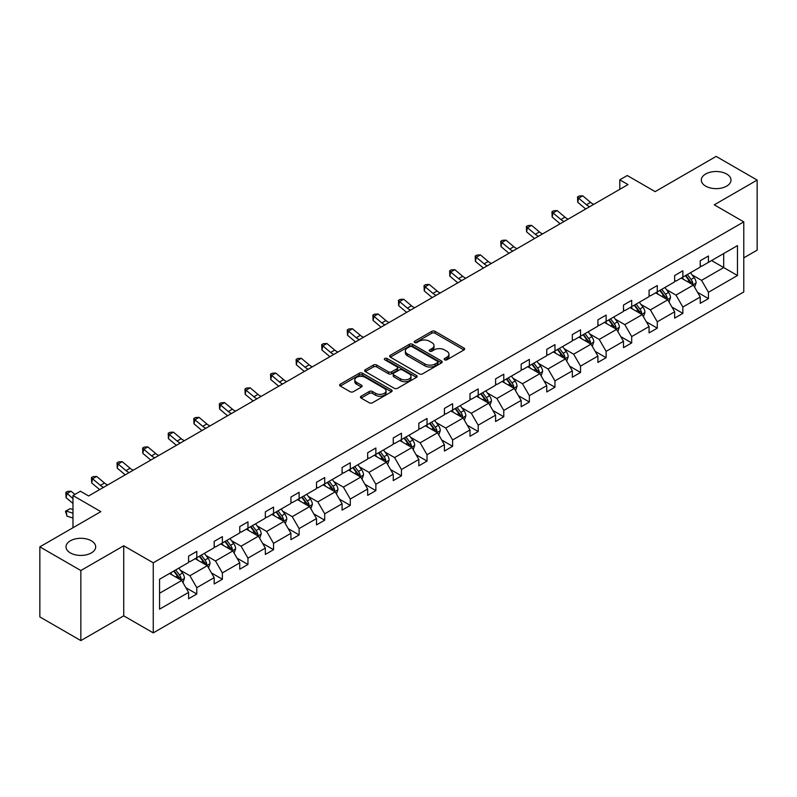 <?xml version="1.0" encoding="UTF-8"?>
<svg xmlns="http://www.w3.org/2000/svg" width="797" height="797" viewBox="0 0 797 797"><rect width="100%" height="100%" fill="white"/><g stroke="black" fill="none" stroke-linecap="round" stroke-linejoin="round"><path stroke-width="1.2" d="M91.346 540.804A14.844 8.568 0 0 0 75.167 538.941A14.844 8.568 0 0 0 66.002 546.862A14.844 8.568 0 0 0 70.355 552.919A14.844 8.568 0 0 0 86.524 554.782A14.844 8.568 0 0 0 95.69 546.862A14.844 8.568 0 0 0 91.346 540.804M726.645 174.015A14.844 8.568 0 0 0 710.476 172.152A14.844 8.568 0 0 0 701.31 180.072A14.844 8.568 0 0 0 705.654 186.129A14.844 8.568 0 0 0 721.833 187.992A14.844 8.568 0 0 0 730.998 180.072A14.844 8.568 0 0 0 726.645 174.015M444.626 359.806A1.594 0.917 0 0 0 446.878 359.806L463.984 349.933A2.281 1.315 0 0 0 464.651 348.996A2.281 1.315 0 0 0 463.984 348.07L435.013 331.343A2.281 1.315 0 0 0 431.795 331.343L414.689 341.216A1.594 0.917 0 0 0 414.221 341.863A1.594 0.917 0 0 0 414.689 342.521A1.594 0.917 0 0 0 416.941 342.521L419.152 341.236A7.283 4.204 0 0 1 429.453 341.236L431.874 342.63A7.283 4.204 0 0 1 434.006 345.609A7.283 4.204 0 0 1 431.874 348.578L429.653 349.863A1.594 0.917 0 0 0 429.194 350.511A1.594 0.917 0 0 0 429.653 351.158A1.594 0.917 0 0 0 431.914 351.158L434.126 349.883A7.283 4.204 0 0 1 444.427 349.883L446.838 351.278A7.283 4.204 0 0 1 448.97 354.247A7.283 4.204 0 0 1 446.838 357.225L444.626 358.501A1.594 0.917 0 0 0 444.158 359.148A1.594 0.917 0 0 0 444.626 359.806L444.626 358.501M743.78 257.849L757.15 250.138L757.15 180.072L716.154 156.401L655.144 191.629L627.269 175.529L619.807 179.833L619.807 189.307M80.846 640.599L123.734 615.842L123.734 545.776L80.846 570.532L80.846 640.599L39.85 616.928L39.85 546.862L100.85 511.644L72.975 495.545L72.975 527.734M80.846 570.532L39.85 546.862M361.121 396.209A2.281 1.315 0 0 0 360.463 397.135A2.281 1.315 0 0 0 361.121 398.072L369.25 402.764A2.281 1.315 0 0 0 372.478 402.764L391.466 391.795A2.281 1.315 0 0 0 392.134 390.869A2.281 1.315 0 0 0 391.466 389.932L362.496 373.205A2.281 1.315 0 0 0 359.278 373.205L340.279 384.174A2.281 1.315 0 0 0 339.612 385.1A2.281 1.315 0 0 0 340.279 386.037L350.102 391.706A2.281 1.315 0 0 0 353.32 391.706L361.449 387.013A2.281 1.315 0 0 0 362.117 386.077A2.281 1.315 0 0 0 361.449 385.15L356.578 382.341A6.087 3.517 0 0 1 354.795 379.85A6.087 3.517 0 0 1 358.55 376.602A6.087 3.517 0 0 1 365.185 377.37L384.264 388.378A6.087 3.517 0 0 1 386.047 390.869A6.087 3.517 0 0 1 382.291 394.117A6.087 3.517 0 0 1 375.656 393.349L372.478 391.516A2.281 1.315 0 0 0 369.25 391.516L361.121 396.209L361.121 398.072M72.975 495.545L80.437 491.241L88.636 495.973L628.006 184.575L619.807 179.833M123.734 545.776L153.253 562.812L743.78 221.875L743.78 291.941L153.253 632.878L153.253 562.812M757.15 180.072L714.261 204.829L743.78 221.875M419.312 373.863A2.281 1.315 0 0 0 422.54 373.863L441.528 362.894A2.281 1.315 0 0 0 442.196 361.968A2.281 1.315 0 0 0 441.528 361.031L412.557 344.304A2.281 1.315 0 0 0 409.339 344.304L390.341 355.273A2.281 1.315 0 0 0 389.673 356.199A2.281 1.315 0 0 0 390.341 357.136L419.312 373.863M385.429 360.144A1.594 0.917 0 0 1 387.043 360.374L387.043 358.481L416.502 375.487A2.281 1.315 0 0 1 417.17 376.413A2.281 1.315 0 0 1 416.502 377.34L397.504 388.308A2.281 1.315 0 0 1 394.286 388.308L365.315 371.581L373.434 366.929L373.434 365.026L365.315 369.728A2.281 1.315 0 0 0 364.647 370.655A2.281 1.315 0 0 0 365.315 371.581L365.315 369.728M373.434 366.929A2.281 1.315 0 0 1 376.662 366.929L376.662 365.026A2.281 1.315 0 0 0 373.434 365.026M376.662 365.026L388.408 371.81A2.281 1.315 0 0 0 391.626 371.81L397.026 368.702A2.281 1.315 0 0 0 397.683 367.776A2.281 1.315 0 0 0 397.026 366.839L384.792 359.776A1.594 0.917 0 0 1 384.323 359.128A1.594 0.917 0 0 1 385.3 358.281A1.594 0.917 0 0 1 387.043 358.481M159.559 579.24L188.59 562.483L188.59 556.137L196.789 551.404L196.789 557.751L214.174 547.718L214.174 541.372L222.373 536.64L222.373 542.976L239.758 532.944L239.758 526.598L247.957 521.866L247.957 528.212L265.341 518.18L265.341 511.833L273.54 507.101L273.54 513.437L290.925 503.405L290.925 497.059L299.124 492.327L299.124 498.673L316.509 488.631L316.509 482.295L324.708 477.552L324.708 483.899L342.082 473.866L342.082 467.52L350.281 462.788L350.281 469.134L367.666 459.092L367.666 452.756L375.865 448.014L375.865 454.36L393.25 444.327L393.25 437.981L401.449 433.249L401.449 439.595L418.833 429.553L418.833 423.207L427.033 418.475L427.033 424.821L444.417 414.789L444.417 408.443L452.616 403.71L452.616 410.047L470.001 400.014L470.001 393.668L478.2 388.936L478.2 395.282L495.585 385.24L495.585 378.904L503.784 374.172L503.784 380.508L521.168 370.475L521.168 364.129L529.367 359.397L529.367 365.743L546.752 355.701L546.752 349.365L554.951 344.623L554.951 350.969L572.336 340.937L572.336 334.591L580.535 329.858L580.535 336.204L597.909 326.162L597.909 319.816L606.118 315.084L606.118 321.43L623.493 311.398L623.493 305.052L631.692 300.32L631.692 306.656L649.077 296.623L649.077 290.277L657.276 285.545L657.276 291.891L674.661 281.859L674.661 275.513L682.86 270.781L682.86 277.117L700.244 267.085L700.244 260.739L708.443 256.006L708.443 262.352L737.474 245.596L737.474 275.513L708.443 292.27L708.443 298.616L700.244 303.348L700.244 297.002L682.86 307.044L682.86 313.38L674.661 318.113L674.661 311.776L657.276 321.809L657.276 328.155L649.077 332.887L649.077 326.541L631.692 336.583L631.692 342.919L623.493 347.661L623.493 341.315L606.118 351.347L606.118 357.694L597.909 362.426L597.909 356.08L580.535 366.122L580.535 372.468L572.336 377.2L572.336 370.854L554.951 380.886L554.951 387.232L546.752 391.965L546.752 385.628L529.367 395.661L529.367 402.007L521.168 406.739L521.168 400.393L503.784 410.425L503.784 416.771L495.585 421.503L495.585 415.167L478.2 425.2L478.2 431.546L470.001 436.278L470.001 429.932L452.616 439.974L452.616 446.31L444.417 451.052L444.417 444.706L427.033 454.738L427.033 461.084L418.833 465.817L418.833 459.47L401.449 469.513L401.449 475.849L393.25 480.591L393.25 474.245L375.865 484.277L375.865 490.623L367.666 495.355L367.666 489.009L350.281 499.052L350.281 505.398L342.082 510.13L342.082 503.784L324.708 513.816L324.708 520.162L316.509 524.894L316.509 518.558L299.124 528.59L299.124 534.936L290.925 539.669L290.925 533.323L273.54 543.365L273.54 549.701L265.341 554.433L265.341 548.097L247.957 558.129L247.957 564.475L239.758 569.207L239.758 562.861L222.373 572.904L222.373 579.24L214.174 583.982L214.174 577.636L196.789 587.668L196.789 594.014L188.59 598.746L188.59 592.4L159.559 609.167L159.559 579.24M195.145 558.697L207.29 565.701L189.905 575.743L180.411 570.263M189.905 575.743L196.789 587.668M207.29 565.701L214.174 577.636M188.59 560.968L189.905 561.726L196.789 557.751M220.729 543.933L232.863 550.936L215.489 560.968L205.995 555.489M215.489 560.968L222.373 572.904M232.863 550.936L239.758 562.861M214.174 546.204L215.489 546.961L222.373 542.976M246.313 529.158L258.447 536.162L241.073 546.204L231.578 540.725M241.073 546.204L247.957 558.129M258.447 536.162L265.341 548.097M239.758 531.43L241.073 532.187L247.957 528.212M271.897 514.384L284.031 521.397L266.646 531.43L257.162 525.95M266.646 531.43L273.54 543.365M284.031 521.397L290.925 533.323M265.341 516.665L266.646 517.422L273.54 513.437M297.48 499.619L309.615 506.623L292.23 516.665L282.746 511.176M292.23 516.665L299.124 528.59M309.615 506.623L316.509 518.558M290.925 501.891L292.23 502.648L299.124 498.673M323.064 484.845L335.198 491.859L317.814 501.891L308.319 496.411M317.814 501.891L324.708 513.816M335.198 491.859L342.082 503.784M316.509 487.116L317.814 487.874L324.708 483.899M348.648 470.081L360.782 477.084L343.397 487.116L333.903 481.637M343.397 487.116L350.281 499.052M360.782 477.084L367.666 489.009M342.082 472.352L343.397 473.109L350.281 469.134M374.231 455.306L386.366 462.31L368.981 472.352L359.487 466.873M368.981 472.352L375.865 484.277M386.366 462.31L393.25 474.245M367.666 457.578L368.981 458.335L375.865 454.36M399.815 440.542L411.949 447.545L394.565 457.578L385.071 452.098M394.565 457.578L401.449 469.513M411.949 447.545L418.833 459.47M393.25 442.813L394.565 443.57L401.449 439.595M425.399 425.767L437.533 432.771L420.149 442.813L410.654 437.334M420.149 442.813L427.033 454.738M437.533 432.771L444.417 444.706M418.833 428.039L420.149 428.796L427.033 424.821M450.972 410.993L463.117 418.007L445.732 428.039L436.238 422.559M445.732 428.039L452.616 439.974M463.117 418.007L470.001 429.932M444.417 413.274L445.732 414.032L452.616 410.047M476.556 396.229L488.691 403.232L471.316 413.274L461.822 407.795M471.316 413.274L478.2 425.2M488.691 403.232L495.585 415.167M470.001 398.5L471.316 399.257L478.2 395.282M502.14 381.454L514.274 388.468L496.9 398.5L487.405 393.021M496.9 398.5L503.784 410.425M514.274 388.468L521.168 400.393M495.585 383.726L496.9 384.483L503.784 380.508M527.724 366.69L539.858 373.693L522.473 383.726L512.989 378.246M522.473 383.726L529.367 395.661M539.858 373.693L546.752 385.628M521.168 368.961L522.473 369.718L529.367 365.743M553.307 351.915L565.442 358.919L548.057 368.961L538.573 363.482M548.057 368.961L554.951 380.886M565.442 358.919L572.336 370.854M546.752 354.187L548.057 354.944L554.951 350.969M578.891 337.151L591.025 344.155L573.641 354.187L564.146 348.707M573.641 354.187L580.535 366.122M591.025 344.155L597.909 356.08M572.336 339.422L573.641 340.18L580.535 336.204M604.475 322.377L616.609 329.38L599.224 339.422L589.73 333.943M599.224 339.422L606.118 351.347M616.609 329.38L623.493 341.315M597.909 324.648L599.224 325.405L606.118 321.43M630.058 307.612L642.193 314.616L624.808 324.648L615.314 319.169M624.808 324.648L631.692 336.583M642.193 314.616L649.077 326.541M623.493 309.884L624.808 310.641L631.692 306.656M655.642 292.838L667.776 299.841L650.392 309.884L640.898 304.404M650.392 309.884L657.276 321.809M667.776 299.841L674.661 311.776M649.077 295.109L650.392 295.866L657.276 291.891M681.226 278.063L693.36 285.077L675.976 295.109L666.481 289.63M675.976 295.109L682.86 307.044M693.36 285.077L700.244 297.002M674.661 280.335L675.976 281.102L682.86 277.117M711.562 260.549L723.696 267.563L701.559 280.335L692.065 274.855M701.559 280.335L708.443 292.27M737.474 275.513L723.696 267.563L723.696 253.546L737.474 245.596M123.734 615.842L153.253 632.878M700.244 265.57L701.559 266.328L708.443 262.352M159.559 593.257L181.706 580.475L169.572 573.471M181.706 580.475L188.59 592.4M697.534 292.32L708.443 298.616M671.961 307.084L682.86 313.38M646.377 321.858L657.276 328.155M620.793 336.623L631.692 342.919M595.21 351.397L606.118 357.694M569.626 366.172L580.535 372.468M544.042 380.936L554.951 387.232M518.458 395.71L529.367 402.007M492.875 410.475L503.784 416.771M467.291 425.249L478.2 431.546M441.707 440.014L452.616 446.31M416.134 454.788L427.033 461.084M390.55 469.563L401.449 475.849M364.966 484.327L375.865 490.623M339.383 499.101L350.281 505.398M313.799 513.866L324.708 520.162M288.215 528.64L299.124 534.936M262.631 543.405L273.54 549.701M237.048 558.179L247.957 564.475M211.464 572.943L222.373 579.24M185.88 587.718L196.789 594.014M445.264 360.025L446.838 359.118A7.283 4.204 0 0 0 448.97 356.139L448.97 354.247M434.006 345.609L434.006 347.502A7.283 4.204 0 0 1 431.874 350.471L430.29 351.387M463.954 349.943L435.013 333.236A2.281 1.315 0 0 0 431.795 333.236L415.327 342.74M441.498 362.914L412.557 346.197A2.281 1.315 0 0 0 409.339 346.197L390.371 357.146M437.503 362.615A1.594 0.917 0 0 0 437.971 361.968A1.594 0.917 0 0 0 437.503 361.31L412.069 346.625A1.594 0.917 0 0 0 409.817 346.625L407.486 347.98A7.283 4.204 0 0 0 405.354 350.949A7.283 4.204 0 0 0 407.486 353.928L424.871 363.96A7.283 4.204 0 0 0 435.172 363.96L437.503 362.615L437.503 364.508A1.594 0.917 0 0 0 437.971 363.86L437.971 361.968M405.354 350.949L405.354 352.842A7.283 4.204 0 0 0 407.486 355.821L407.486 353.928M437.503 364.508L435.172 365.853A7.283 4.204 0 0 1 424.871 365.853L407.486 355.821M376.662 366.929L388.408 373.713A2.281 1.315 0 0 0 391.626 373.713L397.026 370.595A2.281 1.315 0 0 0 397.683 369.669L397.683 367.776M387.043 360.374L416.472 377.36M400.602 378.854A6.087 3.517 0 0 0 407.237 379.621A6.087 3.517 0 0 0 411.003 376.373A6.087 3.517 0 0 0 409.21 373.883L402.495 370.007A2.281 1.315 0 0 0 399.277 370.007L393.877 373.116A2.281 1.315 0 0 0 393.22 374.042A2.281 1.315 0 0 0 393.877 374.979L400.602 378.854L400.602 380.747A6.087 3.517 0 0 0 407.237 381.514A6.087 3.517 0 0 0 411.003 378.266L411.003 376.373M393.22 374.042L393.22 375.935A2.281 1.315 0 0 0 393.877 376.871L393.877 374.979M400.602 380.747L393.877 376.871M386.047 390.869L386.047 392.762A6.087 3.517 0 0 1 382.291 396.009A6.087 3.517 0 0 1 375.656 395.242L372.478 393.409A2.281 1.315 0 0 0 369.25 393.409L361.151 398.082M354.795 379.85L354.795 381.743A6.087 3.517 0 0 0 356.578 384.234L356.578 382.341M361.42 387.023L356.578 384.234M391.437 391.815L362.496 375.098A2.281 1.315 0 0 0 359.278 375.098L340.309 386.047M694.605 287.229L696.11 282.875A6.147 3.547 -120 0 0 694.147 277.645L690.471 272.733M683.866 279.598L682.272 277.466M692.454 284.549L692.792 283.134A6.147 3.547 -120 0 0 691.039 279.438L687.353 274.527M685.809 275.413L689.863 280.823A3.128 1.803 60 0 1 690.431 281.779L692.792 283.134M685.38 275.662L689.066 280.574A6.147 3.547 60 0 1 690.601 283.483M589.67 206.702A11.596 6.695 60 0 1 586.462 204.759L578.652 198.184L577.735 202.279L585.556 208.844A17.395 10.042 -120 0 0 585.725 208.983M593.765 204.341A11.596 6.695 60 0 1 590.567 202.388L582.746 195.823L578.652 198.184L577.526 196.959L579.17 196.012L582.746 195.823M577.735 202.279L577.526 196.959M669.022 302.003L670.526 297.65A6.147 3.547 -120 0 0 668.563 292.409L664.887 287.498M658.282 294.362L656.688 292.23M666.87 299.323L667.209 297.909A6.147 3.547 -120 0 0 665.455 294.213L661.769 289.301M660.235 290.188L664.28 295.597A3.128 1.803 60 0 1 664.847 296.544L667.209 297.909M659.806 290.437L663.483 295.348A6.147 3.547 60 0 1 665.017 298.247M643.438 316.768L644.942 312.414A6.147 3.547 -120 0 0 642.99 307.184L639.304 302.272M632.698 309.136L631.104 307.004M641.286 314.088L641.625 312.683A6.147 3.547 -120 0 0 639.871 308.987L636.185 304.065M634.651 304.952L638.696 310.362A3.128 1.803 60 0 1 639.264 311.318L641.625 312.683M634.223 305.201L637.899 310.123A6.147 3.547 60 0 1 639.433 313.022M564.087 221.476A11.596 6.695 60 0 1 560.879 219.524L553.068 212.958L552.152 217.043L559.972 223.618A17.395 10.042 -120 0 0 560.142 223.758M568.181 219.105A11.596 6.695 60 0 1 564.983 217.163L557.163 210.587L553.068 212.958L551.942 211.723L553.586 210.777L557.163 210.587M552.152 217.043L551.942 211.723M538.503 236.251A11.596 6.695 60 0 1 535.305 234.298L527.484 227.723L526.578 231.817L534.388 238.383A17.395 10.042 -120 0 0 534.558 238.522M542.598 233.88A11.596 6.695 60 0 1 539.4 231.927L531.589 225.362L527.484 227.723L526.359 226.497L528.003 225.551L531.589 225.362M526.578 231.817L526.359 226.497M617.854 331.542L619.359 327.188A6.147 3.547 -120 0 0 617.406 321.958L613.72 317.037M607.115 323.901L605.521 321.769M615.702 328.862L616.041 327.447A6.147 3.547 -120 0 0 614.288 323.751L610.602 318.84M609.067 319.727L613.112 325.136A3.128 1.803 60 0 1 613.69 326.083L616.041 327.447M608.639 319.976L612.315 324.887A6.147 3.547 60 0 1 613.849 327.786M512.919 251.015A11.596 6.695 60 0 1 509.721 249.062L501.901 242.497L500.994 246.582L508.805 253.157A17.395 10.042 -120 0 0 508.974 253.297M517.014 248.644A11.596 6.695 60 0 1 513.816 246.701L506.005 240.126L501.901 242.497L500.775 241.262L502.419 240.315L506.005 240.126M500.994 246.582L500.775 241.262M592.271 346.316L593.785 341.953A6.147 3.547 -120 0 0 591.822 336.723L588.136 331.811M581.531 338.675L579.937 336.543M590.119 343.627L590.467 342.222A6.147 3.547 -120 0 0 588.704 338.526L585.018 333.604M583.484 334.501L587.538 339.911A3.128 1.803 60 0 1 588.106 340.857L590.467 342.222M583.055 334.74L586.731 339.661A6.147 3.547 60 0 1 588.266 342.561M487.336 265.79A11.596 6.695 60 0 1 484.138 263.837L476.317 257.272L475.41 261.356L483.221 267.922A17.395 10.042 -120 0 0 483.39 268.061M491.44 263.418A11.596 6.695 60 0 1 488.232 261.466L480.422 254.901L476.317 257.272L475.201 256.036L476.835 255.09L480.422 254.901M475.41 261.356L475.201 256.036M566.687 361.081L568.201 356.727A6.147 3.547 -120 0 0 566.239 351.497L562.552 346.575M555.947 353.44L554.353 351.318M564.535 358.401L564.884 356.986A6.147 3.547 -120 0 0 563.12 353.29L559.434 348.379M557.9 349.265L561.955 354.675A3.128 1.803 60 0 1 562.523 355.631L564.884 356.986M557.472 349.514L561.158 354.426A6.147 3.547 60 0 1 562.682 357.335M461.752 280.554A11.596 6.695 60 0 1 458.554 278.601L450.733 272.036L449.827 276.131L457.637 282.696A17.395 10.042 -120 0 0 457.807 282.835M465.856 278.193A11.596 6.695 60 0 1 462.649 276.24L454.838 269.665L450.733 272.036L449.618 270.811L451.251 269.864L454.838 269.665M449.827 276.131L449.618 270.811M541.103 375.855L542.618 371.502A6.147 3.547 -120 0 0 540.655 366.261L536.969 361.35M530.374 368.214L528.77 366.082M538.951 373.165L539.3 371.761A6.147 3.547 -120 0 0 537.537 368.065L533.86 363.143M532.316 364.04L536.371 369.449A3.128 1.803 60 0 1 536.939 370.396L539.3 371.761M531.888 364.289L535.574 369.2A6.147 3.547 60 0 1 537.098 372.099M436.168 295.328A11.596 6.695 60 0 1 432.97 293.376L425.15 286.81L424.243 290.895L432.054 297.47A17.395 10.042 -120 0 0 432.223 297.6M440.273 292.957A11.596 6.695 60 0 1 437.065 291.005L429.254 284.439L425.15 286.81L424.034 285.575L425.668 284.629L429.254 284.439M424.243 290.895L424.034 285.575M515.529 390.62L517.034 386.266A6.147 3.547 -120 0 0 515.071 381.036L511.385 376.114M504.79 382.988L503.186 380.856M513.368 387.94L513.716 386.525A6.147 3.547 -120 0 0 511.953 382.829L508.277 377.917M506.733 378.804L510.787 384.214A3.128 1.803 60 0 1 511.355 385.17L513.716 386.525M506.304 379.053L509.99 383.965A6.147 3.547 60 0 1 511.515 386.874M410.585 310.093A11.596 6.695 60 0 1 407.387 308.15L399.566 301.575L398.659 305.669L406.48 312.235A17.395 10.042 -120 0 0 406.639 312.374M414.689 307.732A11.596 6.695 60 0 1 411.491 305.779L403.671 299.214L399.566 301.575L398.45 300.349L400.084 299.403L403.671 299.214M398.659 305.669L398.45 300.349M489.946 405.394L491.45 401.04A6.147 3.547 -120 0 0 489.488 395.8L485.811 390.889M479.206 397.753L477.602 395.621M487.784 402.714L488.133 401.299A6.147 3.547 -120 0 0 486.369 397.603L482.693 392.692M481.149 393.579L485.204 398.988A3.128 1.803 60 0 1 485.772 399.935L488.133 401.299M480.721 393.828L484.407 398.739A6.147 3.547 60 0 1 485.941 401.638M385.001 324.867A11.596 6.695 60 0 1 381.803 322.915L373.992 316.349L373.076 320.434L380.896 327.009A17.395 10.042 -120 0 0 381.056 327.149M389.105 322.496A11.596 6.695 60 0 1 385.907 320.553L378.087 313.978L373.992 316.349L372.866 315.114L374.51 314.167L378.087 313.978M373.076 320.434L372.866 315.114M464.362 420.158L465.866 415.805A6.147 3.547 -120 0 0 463.904 410.575L460.228 405.663M453.623 412.527L452.029 410.395M462.21 417.479L462.549 416.074A6.147 3.547 -120 0 0 460.786 412.368L457.109 407.456M455.565 408.343L459.62 413.753A3.128 1.803 60 0 1 460.188 414.709L462.549 416.074M455.137 408.592L458.823 413.513A6.147 3.547 60 0 1 460.357 416.413M359.427 339.632A11.596 6.695 60 0 1 356.219 337.689L348.409 331.114L347.492 335.208L355.313 341.774A17.395 10.042 -120 0 0 355.472 341.913M363.522 337.27A11.596 6.695 60 0 1 360.324 335.318L352.503 328.753L348.409 331.114L347.283 329.888L348.927 328.942L352.503 328.753M347.492 335.208L347.283 329.888M438.778 434.933L440.283 430.579A6.147 3.547 -120 0 0 438.32 425.339L434.644 420.427M428.039 427.292L426.445 425.16M436.626 432.253L436.965 430.838A6.147 3.547 -120 0 0 435.212 427.142L431.526 422.231M429.981 423.117L434.036 428.527A3.128 1.803 60 0 1 434.604 429.473L436.965 430.838M429.553 423.366L433.239 428.278A6.147 3.547 60 0 1 434.773 431.177M333.843 354.406A11.596 6.695 60 0 1 330.635 352.453L322.825 345.888L321.908 349.973L329.729 356.548A17.395 10.042 -120 0 0 329.898 356.687M337.938 352.035A11.596 6.695 60 0 1 334.74 350.092L326.919 343.517L322.825 345.888L321.699 344.653L323.343 343.706L326.919 343.517M321.908 349.973L321.699 344.653M413.195 449.707L414.699 445.344A6.147 3.547 -120 0 0 412.736 440.113L409.06 435.202M402.455 442.066L400.861 439.934M411.043 447.017L411.382 445.613A6.147 3.547 -120 0 0 409.628 441.917L405.942 436.995M404.408 437.892L408.453 443.291A3.128 1.803 60 0 1 409.02 444.248L411.382 445.613M403.979 438.131L407.656 443.052A6.147 3.547 60 0 1 409.19 445.951M308.26 369.18A11.596 6.695 60 0 1 305.052 367.228L297.241 360.652L296.325 364.747L304.145 371.312A17.395 10.042 -120 0 0 304.315 371.452M312.354 366.809A11.596 6.695 60 0 1 309.156 364.857L301.336 358.291L297.241 360.652L296.115 359.427L297.759 358.481L301.336 358.291M296.325 364.747L296.115 359.427M387.611 464.472L389.115 460.118A6.147 3.547 -120 0 0 387.163 454.888L383.477 449.966M376.871 456.83L375.277 454.698M385.459 461.792L385.798 460.377A6.147 3.547 -120 0 0 384.044 456.681L380.358 451.769M378.824 452.656L382.869 458.066A3.128 1.803 60 0 1 383.437 459.012L385.798 460.377M378.396 452.905L382.072 457.817A6.147 3.547 60 0 1 383.606 460.726M282.676 383.945A11.596 6.695 60 0 1 279.478 381.992L271.657 375.427L270.751 379.521L278.561 386.087A17.395 10.042 -120 0 0 278.731 386.226M286.771 381.584A11.596 6.695 60 0 1 283.573 379.631L275.762 373.056L271.657 375.427L270.532 374.201L272.175 373.245L275.762 373.056M270.751 379.521L270.532 374.201M362.027 479.246L363.532 474.882A6.147 3.547 -120 0 0 361.579 469.652L357.893 464.741M351.288 471.605L349.694 469.473M359.875 476.556L360.214 475.151A6.147 3.547 -120 0 0 358.461 471.455L354.775 466.534M353.24 467.431L357.285 472.84A3.128 1.803 60 0 1 357.863 473.787L360.214 475.151M352.812 467.67L356.488 472.591A6.147 3.547 60 0 1 358.022 475.49M257.092 398.719A11.596 6.695 60 0 1 253.894 396.767L246.074 390.201L245.167 394.286L252.978 400.851A17.395 10.042 -120 0 0 253.147 400.991M261.187 396.348A11.596 6.695 60 0 1 257.989 394.395L250.178 387.83L246.074 390.201L244.948 388.966L246.592 388.019L250.178 387.83M245.167 394.286L244.948 388.966M336.444 494.01L337.958 489.657A6.147 3.547 -120 0 0 335.995 484.427L332.309 479.505M325.704 486.379L324.11 484.247M334.292 491.331L334.64 489.916A6.147 3.547 -120 0 0 332.877 486.22L329.191 481.308M327.657 482.195L331.711 487.605A3.128 1.803 60 0 1 332.279 488.561L334.64 489.916M327.228 482.444L330.904 487.356A6.147 3.547 60 0 1 332.439 490.265M231.509 413.484A11.596 6.695 60 0 1 228.311 411.541L220.49 404.966L219.583 409.06L227.394 415.626A17.395 10.042 -120 0 0 227.563 415.765M235.613 411.122A11.596 6.695 60 0 1 232.405 409.17L224.595 402.605L220.49 404.966L219.374 403.74L221.008 402.794L224.595 402.605M219.583 409.06L219.374 403.74M310.86 508.785L312.374 504.431A6.147 3.547 -120 0 0 310.412 499.191L306.725 494.279M300.12 501.144L298.526 499.012M308.708 506.105L309.057 504.69A6.147 3.547 -120 0 0 307.293 500.994L303.607 496.083M302.073 496.969L306.128 502.379A3.128 1.803 60 0 1 306.696 503.325L309.057 504.69M301.645 497.218L305.331 502.13A6.147 3.547 60 0 1 306.855 505.029M205.925 428.258A11.596 6.695 60 0 1 202.727 426.305L194.906 419.74L194 423.825L201.81 430.4A17.395 10.042 -120 0 0 201.98 430.539M210.029 425.887A11.596 6.695 60 0 1 206.821 423.944L199.011 417.369L194.906 419.74L193.791 418.505L195.424 417.558L199.011 417.369M194 423.825L193.791 418.505M285.276 523.549L286.79 519.196A6.147 3.547 -120 0 0 284.828 513.965L281.142 509.054M274.547 515.918L272.943 513.786M283.124 520.869L283.473 519.455A6.147 3.547 -120 0 0 281.71 515.759L278.033 510.847M276.489 511.734L280.544 517.143A3.128 1.803 60 0 1 281.112 518.1L283.473 519.455M276.061 511.983L279.747 516.894A6.147 3.547 60 0 1 281.271 519.803M180.341 443.022A11.596 6.695 60 0 1 177.143 441.08L169.323 434.504L168.416 438.599L176.227 445.164A17.395 10.042 -120 0 0 176.396 445.304M184.446 440.661A11.596 6.695 60 0 1 181.238 438.709L173.427 432.143L169.323 434.504L168.207 433.279L169.841 432.333L173.427 432.143M168.416 438.599L168.207 433.279M259.692 538.324L261.207 533.97A6.147 3.547 -120 0 0 259.244 528.73L255.558 523.818M248.963 530.682L247.359 528.55M257.541 535.644L257.889 534.229A6.147 3.547 -120 0 0 256.126 530.533L252.45 525.621M250.906 526.508L254.96 531.918A3.128 1.803 60 0 1 255.528 532.864L257.889 534.229M250.477 526.757L254.163 531.669A6.147 3.547 60 0 1 255.688 534.568M154.757 457.797A11.596 6.695 60 0 1 151.56 455.844L143.739 449.279L142.832 453.363L150.653 459.939A17.395 10.042 -120 0 0 150.812 460.078M158.862 455.426A11.596 6.695 60 0 1 155.664 453.483L147.844 446.908L143.739 449.279L142.623 448.044L144.257 447.097L147.844 446.908M142.832 453.363L142.623 448.044M234.119 553.098L235.623 548.734A6.147 3.547 -120 0 0 233.66 543.504L229.984 538.593M223.379 545.457L221.775 543.325M231.957 550.408L232.306 549.003A6.147 3.547 -120 0 0 230.542 545.307L226.866 540.386M225.322 541.273L229.377 546.682A3.128 1.803 60 0 1 229.944 547.639L232.306 549.003M224.893 541.522L228.58 546.443A6.147 3.547 60 0 1 230.114 549.342M129.174 472.571A11.596 6.695 60 0 1 125.976 470.619L118.165 464.043L117.249 468.138L125.069 474.703A17.395 10.042 -120 0 0 125.229 474.843M133.278 470.2A11.596 6.695 60 0 1 130.08 468.247L122.26 461.682L118.165 464.043L117.039 462.818L118.683 461.871L122.26 461.682M117.249 468.138L117.039 462.818M208.535 567.862L210.039 563.509A6.147 3.547 -120 0 0 208.077 558.279L204.401 553.357M197.795 560.221L196.201 558.089M206.383 565.183L206.722 563.768A6.147 3.547 -120 0 0 204.959 560.072L201.282 555.16M199.738 556.047L203.793 561.457A3.128 1.803 60 0 1 204.361 562.403L206.722 563.768M199.31 556.296L202.996 561.208A6.147 3.547 60 0 1 204.53 564.107M103.6 487.336A11.596 6.695 60 0 1 100.392 485.383L92.582 478.818L91.665 482.902L99.486 489.478A17.395 10.042 -120 0 0 99.645 489.617M107.695 484.974A11.596 6.695 60 0 1 104.497 483.022L96.676 476.447L92.582 478.818L91.456 477.582L93.1 476.636L96.676 476.447M91.665 482.902L91.456 477.582M182.951 582.637L184.456 578.273A6.147 3.547 -120 0 0 182.493 573.043L178.817 568.131M172.212 574.996L170.618 572.864M180.799 579.947L181.138 578.542A6.147 3.547 -120 0 0 179.385 574.846L175.699 569.925M174.154 570.821L178.209 576.231A3.128 1.803 60 0 1 178.777 577.177L181.138 578.542M173.726 571.06L177.412 575.982A6.147 3.547 60 0 1 178.946 578.881M72.975 518.04L66.998 516.167L65.513 511.206L70.186 508.655L72.975 509.532M70.186 508.655L66.081 511.026L72.975 513.188M65.513 511.206L66.081 511.026L66.998 516.167M74.908 494.429L71.092 491.221L66.998 493.592L66.081 497.677L72.975 503.465M72.975 498.613L65.872 492.357L67.516 491.41L71.092 491.221M66.081 497.677L65.872 492.357M446.838 359.118L446.838 357.225M429.653 351.158L429.653 349.863M431.874 350.471L431.874 348.578M414.689 342.521L414.689 341.216M431.795 333.236L431.795 331.343M435.013 333.236L435.013 331.343M463.984 349.933L463.984 348.07M390.341 357.136L390.341 355.273M409.339 346.197L409.339 344.304M412.557 346.197L412.557 344.304M441.528 362.894L441.528 361.031M424.871 365.853L424.871 363.96M435.172 365.853L435.172 363.96M388.408 373.713L388.408 371.81M391.626 373.713L391.626 371.81M397.026 370.595L397.026 368.702M416.502 377.34L416.502 375.487M369.25 393.409L369.25 391.516M372.478 393.409L372.478 391.516M375.656 395.242L375.656 393.349M361.449 387.013L361.449 385.15M340.279 386.037L340.279 384.174M359.278 375.098L359.278 373.205M362.496 375.098L362.496 373.205M391.466 391.795L391.466 389.932M692.912 284.818L696.07 282.995M691.039 279.438L694.147 277.645M687.323 281.59L689.066 280.574M586.462 204.759L590.567 202.388M667.328 299.592L670.486 297.769M665.455 294.213L668.563 292.409M661.739 296.354L663.483 295.348M641.744 314.357L644.903 312.534M639.871 308.987L642.99 307.184M636.155 311.129L637.899 310.123M560.879 219.524L564.983 217.163M535.305 234.298L539.4 231.927M616.171 329.131L619.319 327.308M614.288 323.751L617.406 321.958M610.572 325.893L612.315 324.887M509.721 249.062L513.816 246.701M590.587 343.896L593.745 342.072M588.704 338.526L591.822 336.723M584.988 340.668L586.731 339.661M484.138 263.837L488.232 261.466M565.003 358.67L568.161 356.847M563.12 353.29L566.239 351.497M559.404 355.442L561.158 354.426M458.554 278.601L462.649 276.24M539.42 373.434L542.578 371.611M537.537 368.065L540.655 366.261M533.821 370.207L535.574 369.2M432.97 293.376L437.065 291.005M513.836 388.209L516.994 386.386M511.953 382.829L515.071 381.036M508.237 384.981L509.99 383.965M407.387 308.15L411.491 305.779M488.252 402.983L491.41 401.16M486.369 397.603L489.488 395.8M482.653 399.745L484.407 398.739M381.803 322.915L385.907 320.553M462.668 417.748L465.827 415.924M460.786 412.368L463.904 410.575M457.07 414.52L458.823 413.513M356.219 337.689L360.324 335.318M437.085 432.522L440.243 430.699M435.212 427.142L438.32 425.339M431.496 429.284L433.239 428.278M330.635 352.453L334.74 350.092M411.501 447.286L414.659 445.463M409.628 441.917L412.736 440.113M405.912 444.059L407.656 443.052M305.052 367.228L309.156 364.857M385.917 462.061L389.075 460.238M384.044 456.681L387.163 454.888M380.328 458.833L382.072 457.817M279.478 381.992L283.573 379.631M360.344 476.825L363.492 475.002M358.461 471.455L361.579 469.652M354.745 473.597L356.488 472.591M253.894 396.767L257.989 394.395M334.76 491.6L337.918 489.776M332.877 486.22L335.995 484.427M329.161 488.372L330.904 487.356M228.311 411.541L232.405 409.17M309.176 506.364L312.334 504.551M307.293 500.994L310.412 499.191M303.577 503.136L305.331 502.13M202.727 426.305L206.821 423.944M283.593 521.138L286.751 519.315M281.71 515.759L284.828 513.965M277.994 517.911L279.747 516.894M177.143 441.08L181.238 438.709M258.009 535.913L261.167 534.09M256.126 530.533L259.244 528.73M252.41 532.675L254.163 531.669M151.56 455.844L155.664 453.483M232.425 550.677L235.583 548.854M230.542 545.307L233.66 543.504M226.826 547.449L228.58 546.443M125.976 470.619L130.08 468.247M206.841 565.452L210 563.628M204.959 560.072L208.077 558.279M201.243 562.214L202.996 561.208M100.392 485.383L104.497 483.022M181.258 580.216L184.416 578.393M179.385 574.846L182.493 573.043M175.669 576.988L177.412 575.982"/></g></svg>
